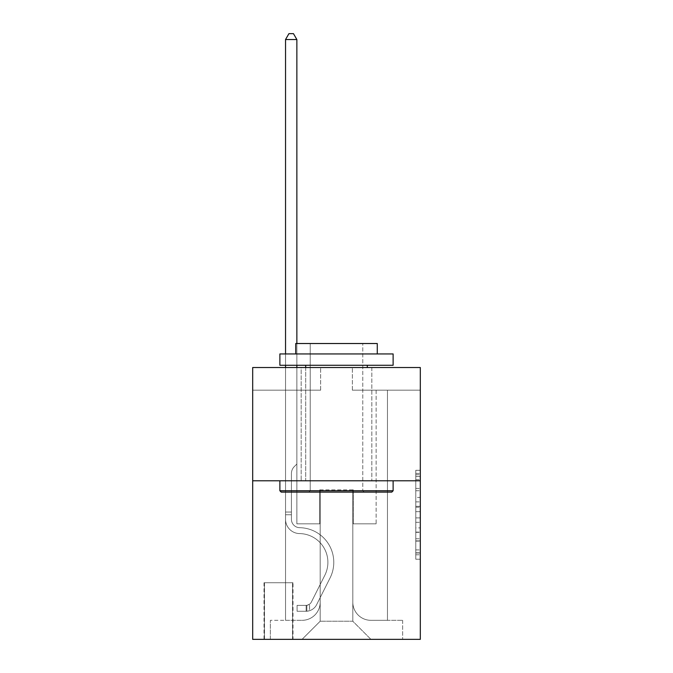 <?xml version="1.0" encoding="UTF-8"?>
<svg xmlns="http://www.w3.org/2000/svg" width="673" height="673" viewBox="0 0 673 673"><rect width="100%" height="100%" fill="white"/><g stroke="black" fill="none" stroke-linecap="round" stroke-linejoin="round"><path stroke-width="0.5" stroke-dasharray="3.37 2.52" d="M415.779 497.423L415.779 511.657L420.314 511.657L420.314 554.788L420.314 474.743L420.314 511.657L415.779 511.657L415.779 473.413L415.779 559.238L415.779 470.301L415.779 553.013L420.314 553.013L415.779 553.013L420.314 553.013L415.779 553.013L415.779 538.779L415.779 559.238L420.314 559.238L420.314 470.301L420.314 552.785L420.314 517.882L415.779 517.882L420.314 517.882L420.314 538.779L420.314 476.526L415.779 476.526L420.314 476.526L420.314 559.238L420.314 474.743L420.314 559.238L415.779 559.238L415.779 470.301L420.314 470.301L420.314 474.743L420.314 470.301L420.314 474.743L420.314 470.301L420.314 473.413L420.314 470.301L415.779 470.301L415.779 476.526L420.314 476.526L415.779 476.526L415.779 497.423L420.314 497.423M371.833 367.534L371.833 480.791L301.168 480.791L371.833 480.791L301.168 480.791L371.833 480.791L371.833 367.534L301.168 367.534L301.168 480.791L301.168 367.534L371.833 367.534M293.007 582.725L264.018 582.725L293.007 582.725L293.007 639.35L264.018 639.35L293.007 639.35M264.018 582.725L264.018 639.35M420.314 506.315L420.314 501.873L420.314 506.315L415.779 506.315L415.779 488.421L415.779 541.117L415.779 527.884L420.314 527.884L415.779 527.884L415.779 559.238L420.314 559.238L415.779 559.238L420.314 559.238L415.779 559.238L415.779 470.301L420.314 470.301L415.779 470.301L420.314 470.301L415.779 470.301L415.779 506.315L420.314 506.315M420.314 480.791L420.314 639.35L252.686 639.35L252.686 480.791L420.314 480.791L420.314 367.534L352.358 367.534L420.314 367.534L420.314 390.18L420.314 367.534L252.686 367.534L320.642 367.534L252.686 367.534L252.686 480.791L420.314 480.791L252.686 480.791M285.537 390.18L285.537 620.321L302.068 620.321A18.121 18.121 0 0 0 320.188 602.2L320.188 489.851L320.188 621.229L320.188 489.851L320.188 621.229L320.188 489.851L352.812 489.851L352.812 602.2A18.121 18.121 0 0 0 370.932 620.321L387.463 620.321L387.463 390.18L387.463 620.321L387.463 390.18L387.463 620.321L387.463 390.18L387.463 620.321L387.463 390.18L387.463 620.321L387.463 390.18L387.463 620.321L387.463 390.18L387.463 620.321L387.463 390.18L387.463 620.321L387.463 390.18L387.463 620.321L387.463 390.18L387.463 620.321L387.463 390.18L387.463 620.321L387.463 390.18L387.463 620.321L402.639 620.321L370.932 620.321L387.463 620.321L370.932 620.321L387.463 620.321L370.932 620.321L387.463 620.321L370.932 620.321L387.463 620.321L370.932 620.321L387.463 620.321L370.932 620.321L387.463 620.321L370.932 620.321L387.463 620.321L370.932 620.321L387.463 620.321L370.932 620.321L387.463 620.321L370.932 620.321L387.463 620.321L387.463 390.18L376.14 390.18L387.463 390.18L376.14 390.18L387.463 390.18L376.14 390.18L387.463 390.18L376.14 390.18L387.463 390.18L376.14 390.18L387.463 390.18L376.14 390.18L387.463 390.18L376.14 390.18L387.463 390.18L376.14 390.18L387.463 390.18L376.14 390.18L387.463 390.18L376.14 390.18L387.463 390.18L376.14 390.18L387.463 390.18L376.14 390.18L387.463 390.18L387.463 620.321L370.932 620.321A18.121 18.121 0 0 1 352.812 602.2A18.121 18.121 0 0 0 370.932 620.321A18.121 18.121 0 0 1 352.812 602.2A18.121 18.121 0 0 0 370.932 620.321A18.121 18.121 0 0 1 352.812 602.2A18.121 18.121 0 0 0 370.932 620.321A18.121 18.121 0 0 1 352.812 602.2A18.121 18.121 0 0 0 370.932 620.321A18.121 18.121 0 0 1 352.812 602.2A18.121 18.121 0 0 0 370.932 620.321A18.121 18.121 0 0 1 352.812 602.2A18.121 18.121 0 0 0 370.932 620.321A18.121 18.121 0 0 1 352.812 602.2A18.121 18.121 0 0 0 370.932 620.321A18.121 18.121 0 0 1 352.812 602.2A18.121 18.121 0 0 0 370.932 620.321A18.121 18.121 0 0 1 352.812 602.2A18.121 18.121 0 0 0 370.932 620.321A18.121 18.121 0 0 1 352.812 602.2A18.121 18.121 0 0 0 370.932 620.321A18.121 18.121 0 0 1 352.812 602.2L352.812 489.851L352.812 621.229L320.188 621.229L352.812 621.229L370.932 639.35L402.639 639.35L302.068 639.35L370.932 639.35L352.812 621.229L370.932 639.35L352.812 621.229L352.812 489.851L352.812 621.229L352.812 489.851L319.734 489.851L319.734 523.83L296.86 523.83L296.86 390.18L285.537 390.18L285.537 620.321L302.068 620.321A18.121 18.121 0 0 0 320.188 602.2L320.188 489.851L319.734 489.851L319.734 523.83L296.86 523.83L296.86 390.18L285.537 390.18L285.537 620.321L302.068 620.321L270.361 620.321L302.068 620.321L285.537 620.321L285.537 390.18L285.537 620.321L285.537 390.18L285.537 620.321L285.537 390.18L285.537 620.321L285.537 390.18L285.537 620.321L285.537 390.18L285.537 620.321L285.537 390.18L285.537 620.321L285.537 390.18L285.537 620.321L285.537 390.18L285.537 620.321L285.537 390.18L285.537 620.321L285.537 390.18L296.86 390.18L285.537 390.18L296.86 390.18L285.537 390.18L296.86 390.18L285.537 390.18L296.86 390.18L285.537 390.18L296.86 390.18L285.537 390.18L296.86 390.18L285.537 390.18L296.86 390.18L285.537 390.18L296.86 390.18L285.537 390.18L296.86 390.18L285.537 390.18L296.86 390.18L285.537 390.18L296.86 390.18L285.537 390.18L285.537 620.321L285.537 390.18M320.188 602.2L320.188 489.851L319.734 489.851L319.734 523.83L296.86 523.83L296.86 390.18L296.86 523.83L296.86 390.18L296.86 523.83L296.86 390.18L296.86 523.83L296.86 390.18L296.86 523.83L296.86 390.18L296.86 523.83L296.86 390.18L296.86 523.83L296.86 390.18L296.86 523.83L296.86 390.18L296.86 523.83L296.86 390.18L296.86 523.83L296.86 390.18L296.86 523.83L296.86 390.18L296.86 523.83L319.734 523.83L296.86 523.83L319.734 523.83L296.86 523.83L319.734 523.83L296.86 523.83L319.734 523.83L296.86 523.83L319.734 523.83L296.86 523.83L319.734 523.83L296.86 523.83L319.734 523.83L296.86 523.83L319.734 523.83L296.86 523.83L319.734 523.83L296.86 523.83L319.734 523.83L296.86 523.83L319.734 523.83L319.734 489.851L319.734 523.83L319.734 489.851L319.734 523.83L319.734 489.851L319.734 523.83L319.734 489.851L319.734 523.83L319.734 489.851L319.734 523.83L319.734 489.851L319.734 523.83L319.734 489.851L319.734 523.83L319.734 489.851L319.734 523.83L319.734 489.851L319.734 523.83L319.734 489.851L319.734 523.83L319.734 489.851L320.188 489.851L319.734 489.851L320.188 489.851L319.734 489.851L320.188 489.851L319.734 489.851L320.188 489.851L319.734 489.851L320.188 489.851L319.734 489.851L320.188 489.851L319.734 489.851L320.188 489.851L319.734 489.851L320.188 489.851L319.734 489.851L320.188 489.851L319.734 489.851L320.188 489.851L319.734 489.851L320.188 489.851L320.188 602.2A18.121 18.121 0 0 1 302.068 620.321A18.121 18.121 0 0 0 320.188 602.2A18.121 18.121 0 0 1 302.068 620.321A18.121 18.121 0 0 0 320.188 602.2A18.121 18.121 0 0 1 302.068 620.321A18.121 18.121 0 0 0 320.188 602.2A18.121 18.121 0 0 1 302.068 620.321A18.121 18.121 0 0 0 320.188 602.2A18.121 18.121 0 0 1 302.068 620.321A18.121 18.121 0 0 0 320.188 602.2A18.121 18.121 0 0 1 302.068 620.321A18.121 18.121 0 0 0 320.188 602.2A18.121 18.121 0 0 1 302.068 620.321A18.121 18.121 0 0 0 320.188 602.2A18.121 18.121 0 0 1 302.068 620.321A18.121 18.121 0 0 0 320.188 602.2A18.121 18.121 0 0 1 302.068 620.321A18.121 18.121 0 0 0 320.188 602.2A18.121 18.121 0 0 1 302.068 620.321A18.121 18.121 0 0 0 320.188 602.2M420.314 390.18L352.358 390.18L420.314 390.18M252.686 390.18L320.642 390.18L252.686 390.18L252.686 367.534L252.686 390.18M264.472 639.35L292.553 639.35L264.472 639.35L264.472 582.725L292.553 582.725L292.553 639.35L292.553 582.725L264.472 582.725L264.472 639.35M270.361 639.35L302.068 639.35L320.188 621.229L302.068 639.35L320.188 621.229L302.068 639.35L270.361 639.35L270.361 620.321L270.361 639.35M353.266 489.851L352.812 489.851L353.266 489.851L352.812 489.851L353.266 489.851L352.812 489.851L353.266 489.851L352.812 489.851L353.266 489.851L352.812 489.851L353.266 489.851L352.812 489.851L353.266 489.851L352.812 489.851L353.266 489.851L352.812 489.851L353.266 489.851L352.812 489.851L353.266 489.851L352.812 489.851L353.266 489.851L352.812 489.851L353.266 489.851L352.812 489.851L353.266 489.851L353.266 523.83L353.266 489.851M352.358 390.18L352.358 367.534L352.358 390.18M320.642 390.18L320.642 367.534L320.642 390.18M402.639 620.321L402.639 639.35L402.639 620.321M376.14 390.18L376.14 523.83L353.266 523.83L376.14 523.83L353.266 523.83L376.14 523.83L353.266 523.83L376.14 523.83L353.266 523.83L376.14 523.83L353.266 523.83L376.14 523.83L353.266 523.83L376.14 523.83L353.266 523.83L376.14 523.83L353.266 523.83L376.14 523.83L353.266 523.83L376.14 523.83L353.266 523.83L376.14 523.83L353.266 523.83L376.14 523.83L353.266 523.83L376.14 523.83L376.14 390.18M415.779 511.657L420.314 511.657L415.779 511.657M415.779 473.413L415.779 470.301L415.779 473.413L420.314 473.413L415.779 473.413M415.779 540.89L415.779 522.324L415.779 540.89L420.314 540.89L415.779 540.89M415.779 522.324L415.779 517.882L420.314 517.882L415.779 517.882L415.779 522.324L420.314 522.324L415.779 522.324M415.779 488.421L415.779 476.526L415.779 488.421L420.314 488.421L415.779 488.421M415.779 470.301L420.314 470.301L415.779 470.301L415.779 474.743L415.779 470.301L420.314 470.301M415.779 559.238L420.314 559.238L415.779 559.238L415.779 554.788L415.779 559.238M285.537 367.534L285.537 519.312A14.268 14.268 0 0 0 299.578 533.58A14.268 14.268 0 0 1 285.537 519.312A14.268 14.268 0 0 0 299.578 533.58A14.268 14.268 0 0 1 285.537 519.312A14.268 14.268 0 0 0 299.578 533.58A14.268 14.268 0 0 1 285.537 519.312A14.268 14.268 0 0 0 299.578 533.58A14.268 14.268 0 0 1 285.537 519.312A14.268 14.268 0 0 0 299.578 533.58A14.268 14.268 0 0 1 285.537 519.312A14.268 14.268 0 0 0 299.578 533.58A14.268 14.268 0 0 1 285.537 519.312A14.268 14.268 0 0 0 299.578 533.58A14.268 14.268 0 0 1 285.537 519.312A14.268 14.268 0 0 0 299.578 533.58A14.268 14.268 0 0 1 285.537 519.312A14.268 14.268 0 0 0 299.578 533.58A14.268 14.268 0 0 1 285.537 519.312A14.268 14.268 0 0 0 299.578 533.58A14.268 14.268 0 0 1 285.537 519.312A14.268 14.268 0 0 0 299.578 533.58A14.268 14.268 0 0 1 285.537 519.312A14.268 14.268 0 0 0 299.578 533.58A14.268 14.268 0 0 1 285.537 519.312A14.268 14.268 0 0 0 299.578 533.58A28.771 28.771 0 0 1 324.832 575.264A28.771 28.771 0 0 0 299.578 533.58A28.771 28.771 0 0 1 324.832 575.264A28.771 28.771 0 0 0 299.578 533.58A28.771 28.771 0 0 1 324.832 575.264A28.771 28.771 0 0 0 299.578 533.58A28.771 28.771 0 0 1 324.832 575.264A28.771 28.771 0 0 0 299.578 533.58A28.771 28.771 0 0 1 324.832 575.264A28.771 28.771 0 0 0 299.578 533.58A28.771 28.771 0 0 1 324.832 575.264A28.771 28.771 0 0 0 299.578 533.58A28.771 28.771 0 0 1 324.832 575.264A28.771 28.771 0 0 0 299.578 533.58A28.771 28.771 0 0 1 324.832 575.264A28.771 28.771 0 0 0 299.578 533.58A28.771 28.771 0 0 1 324.832 575.264A28.771 28.771 0 0 0 299.578 533.58A28.771 28.771 0 0 1 324.832 575.264A28.771 28.771 0 0 0 299.578 533.58A28.771 28.771 0 0 1 324.832 575.264A28.771 28.771 0 0 0 299.578 533.58A28.771 28.771 0 0 1 324.832 575.264A28.771 28.771 0 0 0 299.578 533.58A28.771 28.771 0 0 1 324.832 575.264L311.389 602.007L324.832 575.264A28.771 28.771 0 0 0 299.578 533.58A28.771 28.771 0 0 1 324.832 575.264L311.389 602.007L324.832 575.264A28.771 28.771 0 0 0 299.578 533.58A28.771 28.771 0 0 1 324.832 575.264L311.389 602.007L324.832 575.264A28.771 28.771 0 0 0 299.578 533.58A28.771 28.771 0 0 1 324.832 575.264L311.389 602.007L324.832 575.264A28.771 28.771 0 0 0 299.578 533.58A28.771 28.771 0 0 1 324.832 575.264L311.389 602.007L324.832 575.264A28.771 28.771 0 0 0 299.578 533.58A28.771 28.771 0 0 1 324.832 575.264L311.389 602.007L324.832 575.264A28.771 28.771 0 0 0 299.578 533.58A28.771 28.771 0 0 1 324.832 575.264L311.389 602.007L324.832 575.264A28.771 28.771 0 0 0 299.578 533.58A28.771 28.771 0 0 1 324.832 575.264L311.389 602.007A6.116 6.116 0 0 1 309.546 604.186C306.114 605.759 306.114 605.759 309.546 604.186C306.114 605.759 306.114 605.759 309.546 604.186A6.116 6.116 0 0 0 311.389 602.007L324.832 575.264L311.389 602.007A6.116 6.116 0 0 1 306.148 605.372A6.116 6.116 0 0 0 311.389 602.007A6.116 6.116 0 0 1 309.546 604.186C306.114 605.759 306.114 605.759 309.546 604.186C306.114 605.759 306.114 605.759 309.546 604.186A6.116 6.116 0 0 0 311.389 602.007L324.832 575.264A28.771 28.771 0 0 0 299.578 533.58A28.771 28.771 0 0 1 324.832 575.264L311.389 602.007A6.116 6.116 0 0 1 306.148 605.372A6.116 6.116 0 0 0 311.389 602.007A6.116 6.116 0 0 1 309.546 604.186C306.114 605.759 306.114 605.759 309.546 604.186C306.114 605.759 306.114 605.759 309.546 604.186A6.116 6.116 0 0 0 311.389 602.007L324.832 575.264L311.389 602.007A6.116 6.116 0 0 1 306.148 605.372A6.116 6.116 0 0 0 311.389 602.007A6.116 6.116 0 0 1 309.546 604.186C306.114 605.759 306.114 605.759 309.546 604.186C306.114 605.759 306.114 605.759 309.546 604.186A6.116 6.116 0 0 0 311.389 602.007L324.832 575.264L311.389 602.007A6.116 6.116 0 0 1 306.148 605.372A6.116 6.116 0 0 0 311.389 602.007A6.116 6.116 0 0 1 309.546 604.186C306.114 605.759 306.114 605.759 309.546 604.186C306.114 605.759 306.114 605.759 309.546 604.186A6.116 6.116 0 0 0 311.389 602.007L324.832 575.264L311.389 602.007A6.116 6.116 0 0 1 306.148 605.372A6.116 6.116 0 0 0 311.389 602.007A6.116 6.116 0 0 1 309.546 604.186C306.114 605.759 306.114 605.759 309.546 604.186C306.114 605.759 306.114 605.759 309.546 604.186A6.116 6.116 0 0 0 311.389 602.007L324.832 575.264L311.389 602.007A6.116 6.116 0 0 1 306.148 605.372A6.116 6.116 0 0 0 311.389 602.007A6.116 6.116 0 0 1 309.546 604.186C306.114 605.759 306.114 605.759 309.546 604.186C306.114 605.759 306.114 605.759 309.546 604.186A6.116 6.116 0 0 0 311.389 602.007L324.832 575.264L311.389 602.007A6.116 6.116 0 0 1 306.148 605.372A6.116 6.116 0 0 0 311.389 602.007A6.116 6.116 0 0 1 309.546 604.186C306.114 605.759 306.114 605.759 309.546 604.186C306.114 605.759 306.114 605.759 309.546 604.186A6.116 6.116 0 0 0 311.389 602.007L324.832 575.264L311.389 602.007A6.116 6.116 0 0 1 306.148 605.372A6.116 6.116 0 0 0 311.389 602.007A6.116 6.116 0 0 1 309.546 604.186C306.114 605.759 306.114 605.759 309.546 604.186C306.114 605.759 306.114 605.759 309.546 604.186A6.116 6.116 0 0 0 311.389 602.007L324.832 575.264L311.389 602.007A6.116 6.116 0 0 1 306.148 605.372A6.116 6.116 0 0 0 311.389 602.007A6.116 6.116 0 0 1 309.546 604.186C306.114 605.759 306.114 605.759 309.546 604.186C306.114 605.759 306.114 605.759 309.546 604.186A6.116 6.116 0 0 0 311.389 602.007L324.832 575.264L311.389 602.007A6.116 6.116 0 0 1 306.148 605.372A6.116 6.116 0 0 0 311.389 602.007A6.116 6.116 0 0 1 309.546 604.186C306.114 605.759 306.114 605.759 309.546 604.186C306.114 605.759 306.114 605.759 309.546 604.186A6.116 6.116 0 0 0 311.389 602.007L324.832 575.264L311.389 602.007A6.116 6.116 0 0 1 306.148 605.372A6.116 6.116 0 0 0 311.389 602.007A6.116 6.116 0 0 1 309.546 604.186A6.116 6.116 0 0 0 311.389 602.007L324.832 575.264L311.389 602.007A6.116 6.116 0 0 1 306.148 605.372L297.087 605.372L297.087 611.261L297.087 605.372L306.148 605.372L306.148 611.261L297.087 611.261L306.148 611.261L306.148 605.372L297.087 605.372L297.087 611.261L297.087 605.372L306.148 605.372L306.148 611.261L297.087 611.261L306.148 611.261L306.148 605.372L297.087 605.372L297.087 611.261L297.087 605.372L306.148 605.372L306.148 611.261L297.087 611.261L306.148 611.261L306.148 605.372L297.087 605.372L297.087 611.261L297.087 605.372L306.148 605.372L306.148 611.261L297.087 611.261L306.148 611.261L306.148 605.372L297.087 605.372L297.087 611.261L297.087 605.372L306.148 605.372L306.148 611.261L297.087 611.261L306.148 611.261L306.148 605.372L297.087 605.372L297.087 611.261L297.087 605.372L306.148 605.372L306.148 611.261L297.087 611.261L306.148 611.261L306.148 605.372L297.087 605.372L297.087 611.261L297.087 605.372L306.148 605.372L306.148 611.261L297.087 611.261L306.148 611.261L306.148 605.372L297.087 605.372L297.087 611.261L297.087 605.372L306.148 605.372L306.148 611.261L297.087 611.261L306.148 611.261L306.148 605.372L297.087 605.372L297.087 611.261L297.087 605.372L306.148 605.372L306.148 611.261L297.087 611.261L306.148 611.261L306.148 605.372L297.087 605.372L297.087 611.261L297.087 605.372L306.148 605.372L306.148 611.261L297.087 611.261L306.148 611.261L306.148 605.372L297.087 605.372L297.087 611.261L297.087 605.372L306.148 605.372L306.148 611.261L297.087 611.261L306.148 611.261L306.148 605.372L297.087 605.372L306.148 605.372L306.148 611.261L306.148 605.372A6.116 6.116 0 0 0 311.389 602.007L324.832 575.264A28.771 28.771 0 0 0 299.578 533.58A14.268 14.268 0 0 1 285.537 519.312L285.537 39.539L296.86 39.539L296.86 464.025L294.303 466.582A9.843 9.843 0 0 0 291.426 473.54A9.843 9.843 0 0 1 294.303 466.582L296.86 464.025L296.86 39.539L285.537 39.539L296.86 39.539L293.462 33.65L288.936 33.65L293.462 33.65L288.936 33.65L285.537 39.539L296.86 39.539L293.462 33.65L288.936 33.65L285.537 39.539L296.86 39.539L296.86 464.025L294.303 466.582A9.843 9.843 0 0 0 291.426 473.54A9.843 9.843 0 0 1 294.303 466.582L296.86 464.025L296.86 39.539L285.537 39.539L296.86 39.539L293.462 33.65L288.936 33.65L293.462 33.65L288.936 33.65L285.537 39.539L296.86 39.539L293.462 33.65L288.936 33.65L285.537 39.539L296.86 39.539L296.86 464.025L294.303 466.582A9.843 9.843 0 0 0 291.426 473.54A9.843 9.843 0 0 1 294.303 466.582L296.86 464.025L296.86 39.539L285.537 39.539L296.86 39.539L293.462 33.65L288.936 33.65L293.462 33.65L288.936 33.65L285.537 39.539L296.86 39.539L293.462 33.65L288.936 33.65L285.537 39.539L296.86 39.539L296.86 464.025L294.303 466.582A9.843 9.843 0 0 0 291.426 473.54A9.843 9.843 0 0 1 294.303 466.582L296.86 464.025L296.86 39.539L285.537 39.539L296.86 39.539L293.462 33.65L288.936 33.65L293.462 33.65L288.936 33.65L285.537 39.539L296.86 39.539L293.462 33.65L288.936 33.65L285.537 39.539L285.537 519.312A14.268 14.268 0 0 0 299.578 533.58A14.268 14.268 0 0 1 285.537 519.312L285.537 39.539L285.537 519.312A14.268 14.268 0 0 0 299.578 533.58A14.268 14.268 0 0 1 285.537 519.312L285.537 39.539L285.537 519.312A14.268 14.268 0 0 0 299.578 533.58A14.268 14.268 0 0 1 285.537 519.312L285.537 39.539L285.537 519.312A14.268 14.268 0 0 0 299.578 533.58A28.771 28.771 0 0 1 324.832 575.264A28.771 28.771 0 0 0 299.578 533.58A14.268 14.268 0 0 1 285.537 519.312L285.537 39.539L296.86 39.539L296.86 464.025L294.303 466.582A9.843 9.843 0 0 0 291.426 473.54A9.843 9.843 0 0 1 294.303 466.582L296.86 464.025L296.86 39.539L293.462 33.65L288.936 33.65L285.537 39.539L285.537 519.312A14.268 14.268 0 0 0 299.578 533.58A14.268 14.268 0 0 1 285.537 519.312L285.537 39.539L288.936 33.65L293.462 33.65L296.86 39.539L296.86 464.025L294.303 466.582A9.843 9.843 0 0 0 291.426 473.54A9.843 9.843 0 0 1 294.303 466.582L296.86 464.025L296.86 39.539L285.537 39.539L285.537 519.312A14.268 14.268 0 0 0 299.578 533.58A14.268 14.268 0 0 1 285.537 519.312L285.537 39.539L288.936 33.65L285.537 39.539L296.86 39.539L293.462 33.65L296.86 39.539L296.86 464.025L294.303 466.582A9.843 9.843 0 0 0 291.426 473.54A9.843 9.843 0 0 1 294.303 466.582L296.86 464.025L296.86 39.539L293.462 33.65L288.936 33.65L285.537 39.539L285.537 519.312A14.268 14.268 0 0 0 299.578 533.58A28.771 28.771 0 0 1 324.832 575.264A28.771 28.771 0 0 0 299.578 533.58A14.268 14.268 0 0 1 285.537 519.312L285.537 39.539L288.936 33.65L293.462 33.65L296.86 39.539L296.86 464.025L294.303 466.582A9.843 9.843 0 0 0 291.426 473.54A9.843 9.843 0 0 1 294.303 466.582L296.86 464.025L296.86 39.539L285.537 39.539L285.537 519.312A14.268 14.268 0 0 0 299.578 533.58A14.268 14.268 0 0 1 285.537 519.312L285.537 39.539L288.936 33.65L285.537 39.539L296.86 39.539L293.462 33.65L296.86 39.539L296.86 464.025L294.303 466.582A9.843 9.843 0 0 0 291.426 473.54A9.843 9.843 0 0 1 294.303 466.582L296.86 464.025L296.86 39.539L293.462 33.65L288.936 33.65L285.537 39.539L285.537 519.312A14.268 14.268 0 0 0 299.578 533.58A14.268 14.268 0 0 1 285.537 519.312L285.537 39.539L288.936 33.65L293.462 33.65L296.86 39.539L296.86 464.025L294.303 466.582A9.843 9.843 0 0 0 291.426 473.54A9.843 9.843 0 0 1 294.303 466.582L296.86 464.025L296.86 39.539L285.537 39.539L285.537 519.312A14.268 14.268 0 0 0 299.578 533.58A28.771 28.771 0 0 1 324.832 575.264A28.771 28.771 0 0 0 299.578 533.58A14.268 14.268 0 0 1 285.537 519.312L285.537 39.539L288.936 33.65L285.537 39.539L296.86 39.539L293.462 33.65L296.86 39.539L296.86 464.025L294.303 466.582A9.843 9.843 0 0 0 291.426 473.54A9.843 9.843 0 0 1 294.303 466.582L296.86 464.025L296.86 39.539L293.462 33.65L288.936 33.65L285.537 39.539L285.537 519.312A14.268 14.268 0 0 0 299.578 533.58A14.268 14.268 0 0 1 285.537 519.312L285.537 39.539L288.936 33.65L285.537 39.539M291.426 512.052L285.537 512.052L291.426 512.052L291.426 519.312L291.426 473.54A9.843 9.843 0 0 1 294.303 466.582A9.843 9.843 0 0 0 291.426 473.54L291.426 519.312L291.426 512.052L285.537 512.052L291.426 512.052L291.426 519.312A8.379 8.379 0 0 0 299.67 527.691A8.379 8.379 0 0 1 291.426 519.312L291.426 473.54L291.426 519.312A8.379 8.379 0 0 0 299.67 527.691A8.379 8.379 0 0 1 291.426 519.312L291.426 473.54L291.426 519.312L291.426 512.052L285.537 512.052L291.426 512.052L291.426 519.312A8.379 8.379 0 0 0 299.67 527.691A8.379 8.379 0 0 1 291.426 519.312L291.426 473.54L291.426 519.312A8.379 8.379 0 0 0 299.67 527.691A34.66 34.66 0 0 1 330.09 577.905A34.66 34.66 0 0 0 299.67 527.691A8.379 8.379 0 0 1 291.426 519.312L291.426 473.54L291.426 519.312L291.426 512.052L285.537 512.052L291.426 512.052L291.426 519.312A8.379 8.379 0 0 0 299.67 527.691A8.379 8.379 0 0 1 291.426 519.312L291.426 473.54L291.426 519.312A8.379 8.379 0 0 0 299.67 527.691A8.379 8.379 0 0 1 291.426 519.312L291.426 473.54L291.426 519.312L291.426 512.052L285.537 512.052L291.426 512.052L291.426 519.312A8.379 8.379 0 0 0 299.67 527.691A34.66 34.66 0 0 1 330.09 577.905A34.66 34.66 0 0 0 299.67 527.691A8.379 8.379 0 0 1 291.426 519.312L291.426 473.54L291.426 519.312A8.379 8.379 0 0 0 299.67 527.691A8.379 8.379 0 0 1 291.426 519.312L291.426 473.54L291.426 519.312L291.426 512.052L285.537 512.052L291.426 512.052L291.426 519.312A8.379 8.379 0 0 0 299.67 527.691A8.379 8.379 0 0 1 291.426 519.312L291.426 473.54L291.426 519.312A8.379 8.379 0 0 0 299.67 527.691A34.66 34.66 0 0 1 330.09 577.905A34.66 34.66 0 0 0 299.67 527.691A8.379 8.379 0 0 1 291.426 519.312L291.426 512.052M306.148 611.261A12.005 12.005 0 0 0 316.647 604.648L330.09 577.905A34.66 34.66 0 0 0 299.67 527.691A8.379 8.379 0 0 1 291.426 519.312A8.379 8.379 0 0 0 299.67 527.691A8.379 8.379 0 0 1 291.426 519.312L291.426 473.54L291.426 519.312A8.379 8.379 0 0 0 299.67 527.691A34.66 34.66 0 0 1 330.09 577.905A34.66 34.66 0 0 0 299.67 527.691A8.379 8.379 0 0 1 291.426 519.312A8.379 8.379 0 0 0 299.67 527.691A8.379 8.379 0 0 1 291.426 519.312A8.379 8.379 0 0 0 299.67 527.691A34.66 34.66 0 0 1 330.09 577.905A34.66 34.66 0 0 0 299.67 527.691A8.379 8.379 0 0 1 291.426 519.312A8.379 8.379 0 0 0 299.67 527.691A34.66 34.66 0 0 1 330.09 577.905L316.647 604.648L330.09 577.905A34.66 34.66 0 0 0 299.67 527.691A8.379 8.379 0 0 1 291.426 519.312A8.379 8.379 0 0 0 299.67 527.691A8.379 8.379 0 0 1 291.426 519.312A8.379 8.379 0 0 0 299.67 527.691A34.66 34.66 0 0 1 330.09 577.905A34.66 34.66 0 0 0 299.67 527.691A8.379 8.379 0 0 1 291.426 519.312A8.379 8.379 0 0 0 299.67 527.691A34.66 34.66 0 0 1 330.09 577.905A34.66 34.66 0 0 0 299.67 527.691A8.379 8.379 0 0 1 291.426 519.312A8.379 8.379 0 0 0 299.67 527.691A8.379 8.379 0 0 1 291.426 519.312A8.379 8.379 0 0 0 299.67 527.691A34.66 34.66 0 0 1 330.09 577.905L316.647 604.648A12.005 12.005 0 0 1 309.546 610.705A12.005 12.005 0 0 0 316.647 604.648L330.09 577.905A34.66 34.66 0 0 0 299.67 527.691A8.379 8.379 0 0 1 291.426 519.312A8.379 8.379 0 0 0 299.67 527.691A34.66 34.66 0 0 1 330.09 577.905A34.66 34.66 0 0 0 299.67 527.691A8.379 8.379 0 0 1 291.426 519.312A8.379 8.379 0 0 0 299.67 527.691A8.379 8.379 0 0 1 291.426 519.312A8.379 8.379 0 0 0 299.67 527.691A34.66 34.66 0 0 1 330.09 577.905A34.66 34.66 0 0 0 299.67 527.691A8.379 8.379 0 0 1 291.426 519.312A8.379 8.379 0 0 0 299.67 527.691A34.66 34.66 0 0 1 330.09 577.905L316.647 604.648L330.09 577.905A34.66 34.66 0 0 0 299.67 527.691A34.66 34.66 0 0 1 330.09 577.905A34.66 34.66 0 0 0 299.67 527.691A34.66 34.66 0 0 1 330.09 577.905L316.647 604.648L330.09 577.905A34.66 34.66 0 0 0 299.67 527.691A34.66 34.66 0 0 1 330.09 577.905L316.647 604.648A12.005 12.005 0 0 1 309.546 610.705C306.055 611.446 306.055 611.446 309.546 610.705C306.055 611.446 306.055 611.446 309.546 610.705A12.005 12.005 0 0 0 316.647 604.648L330.09 577.905A34.66 34.66 0 0 0 299.67 527.691A34.66 34.66 0 0 1 330.09 577.905A34.66 34.66 0 0 0 299.67 527.691A34.66 34.66 0 0 1 330.09 577.905L316.647 604.648L330.09 577.905A34.66 34.66 0 0 0 299.67 527.691A34.66 34.66 0 0 1 330.09 577.905L316.647 604.648L330.09 577.905A34.66 34.66 0 0 0 299.67 527.691A34.66 34.66 0 0 1 330.09 577.905A34.66 34.66 0 0 0 299.67 527.691A34.66 34.66 0 0 1 330.09 577.905L316.647 604.648A12.005 12.005 0 0 1 309.546 610.705C306.055 611.446 306.055 611.446 309.546 610.705C306.055 611.446 306.055 611.446 309.546 610.705A12.005 12.005 0 0 0 316.647 604.648L330.09 577.905A34.66 34.66 0 0 0 299.67 527.691A34.66 34.66 0 0 1 330.09 577.905L316.647 604.648L330.09 577.905A34.66 34.66 0 0 0 299.67 527.691A34.66 34.66 0 0 1 330.09 577.905A34.66 34.66 0 0 0 299.67 527.691A34.66 34.66 0 0 1 330.09 577.905L316.647 604.648L330.09 577.905A34.66 34.66 0 0 0 299.67 527.691A34.66 34.66 0 0 1 330.09 577.905L316.647 604.648A12.005 12.005 0 0 1 309.546 610.705C306.055 611.446 306.055 611.446 309.546 610.705C306.055 611.446 306.055 611.446 309.546 610.705A12.005 12.005 0 0 0 316.647 604.648L330.09 577.905L316.647 604.648A12.005 12.005 0 0 1 309.546 610.705C306.055 611.446 306.055 611.446 309.546 610.705C306.055 611.446 306.055 611.446 309.546 610.705A12.005 12.005 0 0 0 316.647 604.648L330.09 577.905L316.647 604.648A12.005 12.005 0 0 1 309.546 610.705C306.055 611.446 306.055 611.446 309.546 610.705C306.055 611.446 306.055 611.446 309.546 610.705A12.005 12.005 0 0 0 316.647 604.648L330.09 577.905L316.647 604.648A12.005 12.005 0 0 1 309.546 610.705C306.055 611.446 306.055 611.446 309.546 610.705C306.055 611.446 306.055 611.446 309.546 610.705A12.005 12.005 0 0 0 316.647 604.648L330.09 577.905L316.647 604.648A12.005 12.005 0 0 1 309.546 610.705C306.055 611.446 306.055 611.446 309.546 610.705C306.055 611.446 306.055 611.446 309.546 610.705A12.005 12.005 0 0 0 316.647 604.648L330.09 577.905L316.647 604.648A12.005 12.005 0 0 1 309.546 610.705C306.055 611.446 306.055 611.446 309.546 610.705C306.055 611.446 306.055 611.446 309.546 610.705A12.005 12.005 0 0 0 316.647 604.648L330.09 577.905L316.647 604.648A12.005 12.005 0 0 1 309.546 610.705C306.055 611.446 306.055 611.446 309.546 610.705C306.055 611.446 306.055 611.446 309.546 610.705A12.005 12.005 0 0 0 316.647 604.648L330.09 577.905L316.647 604.648A12.005 12.005 0 0 1 309.546 610.705C306.055 611.446 306.055 611.446 309.546 610.705C306.055 611.446 306.055 611.446 309.546 610.705A12.005 12.005 0 0 0 316.647 604.648L330.09 577.905L316.647 604.648A12.005 12.005 0 0 1 309.546 610.705C306.055 611.446 306.055 611.446 309.546 610.705C306.055 611.446 306.055 611.446 309.546 610.705A12.005 12.005 0 0 0 316.647 604.648A12.005 12.005 0 0 1 306.148 611.261A12.005 12.005 0 0 0 316.647 604.648A12.005 12.005 0 0 1 306.148 611.261A12.005 12.005 0 0 0 316.647 604.648A12.005 12.005 0 0 1 306.148 611.261A12.005 12.005 0 0 0 316.647 604.648A12.005 12.005 0 0 1 306.148 611.261A12.005 12.005 0 0 0 316.647 604.648A12.005 12.005 0 0 1 306.148 611.261A12.005 12.005 0 0 0 316.647 604.648A12.005 12.005 0 0 1 306.148 611.261A12.005 12.005 0 0 0 316.647 604.648A12.005 12.005 0 0 1 306.148 611.261A12.005 12.005 0 0 0 316.647 604.648A12.005 12.005 0 0 1 306.148 611.261A12.005 12.005 0 0 0 316.647 604.648A12.005 12.005 0 0 1 306.148 611.261A12.005 12.005 0 0 0 316.647 604.648A12.005 12.005 0 0 1 306.148 611.261A12.005 12.005 0 0 0 316.647 604.648A12.005 12.005 0 0 1 306.148 611.261A12.005 12.005 0 0 0 316.647 604.648A12.005 12.005 0 0 1 306.148 611.261L297.087 611.261L306.148 611.261M281.23 492.114L391.77 492.114L393.125 490.76L279.875 490.76L393.125 490.76L279.875 490.76L281.23 492.114L391.77 492.114L281.23 492.114M310.228 490.76L308.865 492.114L364.135 492.114L308.865 492.114L364.135 492.114L308.865 492.114L310.228 490.76L310.228 343.524L362.772 343.524L310.228 343.524L362.772 343.524L310.228 343.524L310.228 490.76L362.772 490.76L364.135 492.114L362.772 490.76L310.228 490.76L362.772 490.76L362.772 343.524L362.772 490.76L310.228 490.76M393.125 353.939L279.875 353.939L279.875 365.271L393.125 365.271L279.875 365.271L393.125 365.271L393.125 353.939L279.875 353.939L393.125 353.939M295.725 353.939L377.275 353.939L377.275 343.524L295.725 343.524L377.275 343.524L295.725 343.524L295.725 353.939L377.275 353.939M279.875 480.791L393.125 480.791L279.875 480.791L393.125 480.791L279.875 480.791L279.875 490.76M393.125 480.791L393.125 490.76M305.693 365.271L367.307 365.271L305.693 365.271L367.307 365.271L305.693 365.271L305.693 480.791L367.307 480.791L305.693 480.791L367.307 480.791L305.693 480.791L305.693 367.534M367.307 365.271L367.307 367.534M296.86 39.539L293.462 33.65L296.86 39.539L296.86 464.025L294.303 466.582L296.86 464.025L296.86 367.534M296.86 365.271L296.86 343.524M285.537 365.271L285.537 353.939M309.546 610.705C306.055 611.446 306.055 611.446 309.546 610.705C306.055 611.446 306.055 611.446 309.546 610.705L309.546 604.186C306.114 605.759 306.114 605.759 309.546 604.186C306.114 605.759 306.114 605.759 309.546 604.186L309.546 610.705M297.087 611.261L297.087 605.372L297.087 611.261M415.779 538.779L420.314 538.779L415.779 538.779M415.779 532.107L420.314 532.107M415.779 490.752L420.314 490.752L415.779 490.752M415.779 474.743L420.314 474.743M415.779 554.788L420.314 554.788M415.779 549.9L420.314 549.9M415.779 479.639L420.314 479.639M415.779 507.206L420.314 507.206L415.779 507.206M415.779 532.335L420.314 532.335L415.779 532.335M415.779 541.117L420.314 541.117L415.779 541.117M415.779 501.873L420.314 501.873L415.779 501.873M291.426 514.769L285.537 514.769L291.426 514.769M415.779 552.785L420.314 552.785M415.779 553.013L420.314 553.013M415.779 476.526L420.314 476.526M306.829 605.305L306.829 611.227L306.829 605.305"/><path stroke-width="1.01" d="M420.314 480.791L420.314 639.35L252.686 639.35L252.686 367.534L420.314 367.534L420.314 480.791L252.686 480.791M281.23 492.114L279.875 490.76L393.125 490.76L391.77 492.114L281.23 492.114M393.125 353.939L393.125 365.271L279.875 365.271L279.875 353.939L393.125 353.939M295.725 353.939L295.725 343.524L377.275 343.524L377.275 353.939M393.125 480.791L393.125 490.76M279.875 480.791L279.875 490.76M367.307 365.271L367.307 367.534M305.693 365.271L305.693 367.534M296.86 367.534L296.86 365.271M296.86 343.524L296.86 39.539L285.537 39.539L285.537 353.939M285.537 367.534L285.537 365.271M285.537 39.539L288.936 33.65L293.462 33.65L296.86 39.539"/></g></svg>
